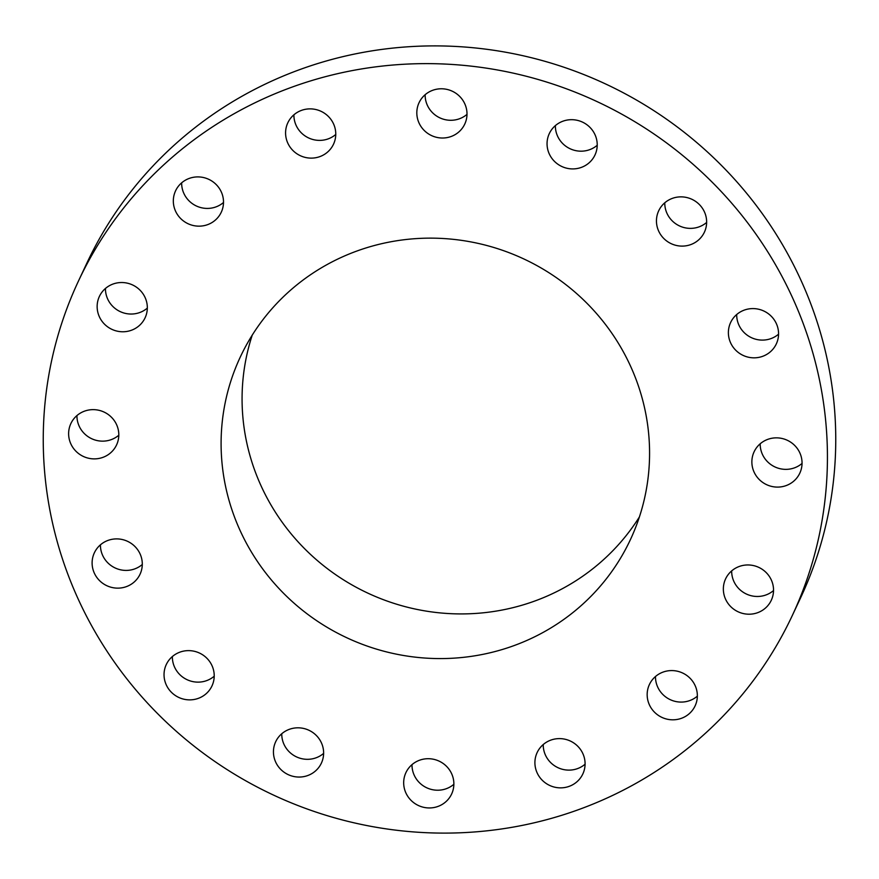 <?xml version="1.0" encoding="UTF-8"?>
<svg xmlns="http://www.w3.org/2000/svg" width="879" height="879" viewBox="0 0 879 879"><rect width="100%" height="100%" fill="white"/><g stroke="black" fill="none" stroke-linecap="round" stroke-linejoin="round"><path stroke-width="1.32" d="M540.761 746.996A25.227 24.491 -154.8 0 0 537.168 752.512A25.227 24.491 -154.8 0 0 546.617 783.76A25.227 24.491 -154.8 0 0 579.239 779.475A25.227 24.491 -154.8 0 0 582.832 773.949A25.227 24.491 -154.8 0 0 573.383 742.711A25.227 24.491 -154.8 0 0 540.761 746.996M543.233 744.546A25.227 24.491 -154.8 0 0 557.923 767.664A25.227 24.491 -154.8 0 0 585.095 764.192M687.136 159.176A394.155 382.618 -154.8 0 0 78.55 280.851A394.155 382.618 -154.8 0 0 183.546 737.558A394.155 382.618 -154.8 0 0 792.133 615.882A394.155 382.618 -154.8 0 0 687.136 159.176M648.317 687.279A25.227 24.491 -154.8 0 0 663.271 717.978A25.227 24.491 -154.8 0 0 695.091 705.914A25.227 24.491 -154.8 0 0 696.201 703.123A25.227 24.491 -154.8 0 0 681.236 672.413A25.227 24.491 -154.8 0 0 649.427 684.477A25.227 24.491 -154.8 0 0 648.317 687.279M723.45 591.193A25.227 24.491 -154.8 0 0 744.205 613.751A25.227 24.491 -154.8 0 0 771.279 600.302A25.227 24.491 -154.8 0 0 773.443 587.985A25.227 24.491 -154.8 0 0 752.688 565.417A25.227 24.491 -154.8 0 0 725.604 578.865A25.227 24.491 -154.8 0 0 723.45 591.193M754.709 473.363A25.227 24.491 -154.8 0 0 777.629 487.098A25.227 24.491 -154.8 0 0 799.791 473.199A25.227 24.491 -154.8 0 0 799.209 451.586A25.227 24.491 -154.8 0 0 776.3 437.852A25.227 24.491 -154.8 0 0 754.127 451.751A25.227 24.491 -154.8 0 0 754.709 473.363M737.36 351.721A25.227 24.491 -154.8 0 0 776.311 343.931A25.227 24.491 -154.8 0 0 769.586 314.704A25.227 24.491 -154.8 0 0 730.636 322.494A25.227 24.491 -154.8 0 0 737.36 351.721M674.017 244.801A25.227 24.491 -154.8 0 0 704.387 232.21A25.227 24.491 -154.8 0 0 689.07 198.171A25.227 24.491 -154.8 0 0 658.712 210.762A25.227 24.491 -154.8 0 0 674.017 244.801M574.35 168.867A25.227 24.491 -154.8 0 0 594.973 155.012A25.227 24.491 -154.8 0 0 569.933 119.731A25.227 24.491 -154.8 0 0 549.309 133.575A25.227 24.491 -154.8 0 0 574.35 168.867M453.509 135.487A25.227 24.491 -154.8 0 0 464.738 124.126A25.227 24.491 -154.8 0 0 459.179 95.921A25.227 24.491 -154.8 0 0 430.303 91.317A25.227 24.491 -154.8 0 0 419.074 102.678A25.227 24.491 -154.8 0 0 424.645 130.872A25.227 24.491 -154.8 0 0 453.509 135.487M329.911 149.738A25.227 24.491 -154.8 0 0 333.504 144.222A25.227 24.491 -154.8 0 0 324.054 112.973A25.227 24.491 -154.8 0 0 291.432 117.259A25.227 24.491 -154.8 0 0 287.84 122.774A25.227 24.491 -154.8 0 0 297.289 154.023A25.227 24.491 -154.8 0 0 329.911 149.738M222.354 209.455A25.227 24.491 -154.8 0 0 207.4 178.745A25.227 24.491 -154.8 0 0 175.58 190.809A25.227 24.491 -154.8 0 0 174.481 193.611A25.227 24.491 -154.8 0 0 189.435 224.321A25.227 24.491 -154.8 0 0 221.255 212.257A25.227 24.491 -154.8 0 0 222.354 209.455M147.232 305.54A25.227 24.491 -154.8 0 0 126.477 282.983A25.227 24.491 -154.8 0 0 99.393 296.421A25.227 24.491 -154.8 0 0 97.239 308.749A25.227 24.491 -154.8 0 0 117.995 331.317A25.227 24.491 -154.8 0 0 145.068 317.868A25.227 24.491 -154.8 0 0 147.232 305.54M115.962 423.37A25.227 24.491 -154.8 0 0 93.042 409.636A25.227 24.491 -154.8 0 0 70.88 423.535A25.227 24.491 -154.8 0 0 71.463 445.137A25.227 24.491 -154.8 0 0 94.383 458.882A25.227 24.491 -154.8 0 0 116.544 444.983A25.227 24.491 -154.8 0 0 115.962 423.37M133.322 545.013A25.227 24.491 -154.8 0 0 94.372 552.792A25.227 24.491 -154.8 0 0 101.085 582.03A25.227 24.491 -154.8 0 0 140.036 574.24A25.227 24.491 -154.8 0 0 133.322 545.013M196.654 651.932A25.227 24.491 -154.8 0 0 166.296 664.524A25.227 24.491 -154.8 0 0 181.601 698.563A25.227 24.491 -154.8 0 0 211.96 685.972A25.227 24.491 -154.8 0 0 196.654 651.932M296.333 727.867A25.227 24.491 -154.8 0 0 275.698 741.711A25.227 24.491 -154.8 0 0 300.739 777.003A25.227 24.491 -154.8 0 0 321.373 763.159A25.227 24.491 -154.8 0 0 296.333 727.867M417.162 761.247A25.227 24.491 -154.8 0 0 405.933 772.608A25.227 24.491 -154.8 0 0 411.504 800.802A25.227 24.491 -154.8 0 0 440.379 805.417A25.227 24.491 -154.8 0 0 451.608 794.056A25.227 24.491 -154.8 0 0 446.038 765.851A25.227 24.491 -154.8 0 0 417.162 761.247M792.133 615.882L800.45 598.149A394.155 382.618 -154.8 0 0 695.454 141.442A394.155 382.618 -154.8 0 0 86.867 263.118L78.55 280.851M297.761 606.378A215.366 209.059 -154.8 0 0 630.287 539.893A215.366 209.059 -154.8 0 0 572.921 290.356A215.366 209.059 -154.8 0 0 240.385 356.83A215.366 209.059 -154.8 0 0 297.761 606.378M252.24 335.141A215.366 209.059 -154.8 0 0 318.725 561.714A215.366 209.059 -154.8 0 0 639.418 516.918M181.656 182.843A25.227 24.491 -154.8 0 0 196.336 205.972A25.227 24.491 -154.8 0 0 223.508 202.489M731.68 570.889A25.227 24.491 -154.8 0 0 731.767 573.46A25.227 24.491 -154.8 0 0 747.568 594.545A25.227 24.491 -154.8 0 0 773.531 590.545M105.469 288.455A25.227 24.491 -154.8 0 0 105.557 291.015A25.227 24.491 -154.8 0 0 121.357 312.111A25.227 24.491 -154.8 0 0 147.32 308.111M760.192 443.785A25.227 24.491 -154.8 0 0 763.038 455.63A25.227 24.491 -154.8 0 0 802.055 463.431M76.945 415.569A25.227 24.491 -154.8 0 0 79.791 427.414A25.227 24.491 -154.8 0 0 118.808 435.215M736.701 314.517A25.227 24.491 -154.8 0 0 745.678 333.987A25.227 24.491 -154.8 0 0 778.563 334.174M100.437 544.826A25.227 24.491 -154.8 0 0 109.414 564.296A25.227 24.491 -154.8 0 0 142.299 564.483M664.777 202.796A25.227 24.491 -154.8 0 0 682.346 227.068A25.227 24.491 -154.8 0 0 706.639 222.442M172.361 656.558A25.227 24.491 -154.8 0 0 189.93 680.829A25.227 24.491 -154.8 0 0 214.223 676.204M555.374 125.609A25.227 24.491 -154.8 0 0 582.667 151.133A25.227 24.491 -154.8 0 0 597.237 145.255M281.763 733.745A25.227 24.491 -154.8 0 0 309.067 759.269A25.227 24.491 -154.8 0 0 323.626 753.391M425.139 94.712A25.227 24.491 -154.8 0 0 461.838 117.753A25.227 24.491 -154.8 0 0 467.002 114.358M411.998 764.642A25.227 24.491 -154.8 0 0 448.697 787.683A25.227 24.491 -154.8 0 0 453.861 784.288M293.905 114.808A25.227 24.491 -154.8 0 0 308.595 137.937A25.227 24.491 -154.8 0 0 335.767 134.454M655.492 676.511A25.227 24.491 -154.8 0 0 670.172 699.629A25.227 24.491 -154.8 0 0 697.344 696.157"/></g></svg>
